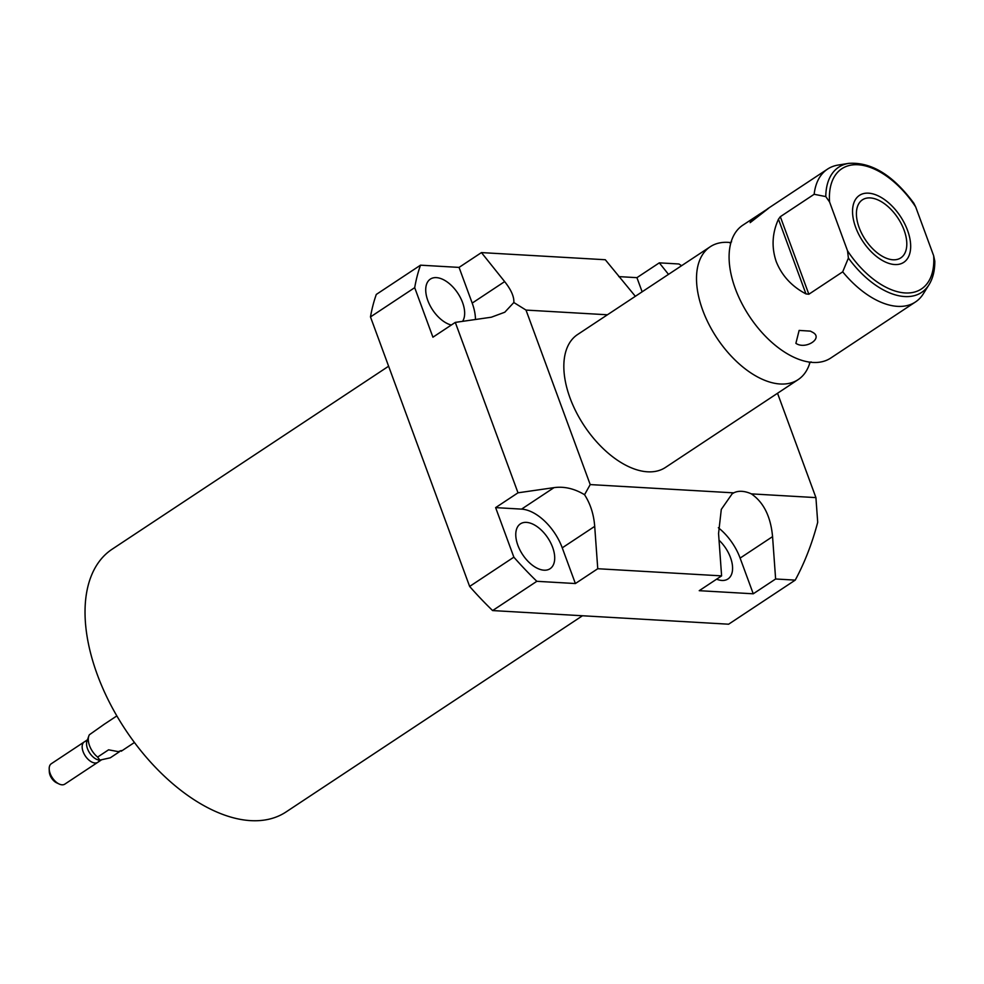 <?xml version="1.0" encoding="UTF-8"?>
<svg xmlns="http://www.w3.org/2000/svg" width="984" height="984" viewBox="0 0 984 984"><rect width="100%" height="100%" fill="white"/><g stroke="black" fill="none" stroke-linecap="round" stroke-linejoin="round"><path stroke-width="1.48" d="M847.519 250.785A72.103 40.529 56.5 0 0 905.182 292.949A72.103 40.529 56.5 0 0 933.656 255.754L934.8 261.141C934.874 270.465 932.955 278.324 929.019 284.72L923.336 293.798A79.667 44.784 -123.5 0 1 915.464 301.977A79.667 44.784 -123.5 0 1 842.698 271.83L848.405 258.054L847.519 250.785L829.561 201.954L825.785 196.591L814.162 194.278A79.667 44.784 -123.5 0 1 827.532 169.113A79.667 44.784 -123.5 0 1 838.134 165.066L848.712 163.369A75.091 42.214 56.5 0 0 825.785 196.591M933.656 255.754L915.686 206.923A72.103 40.529 56.5 0 0 858.023 164.758A72.103 40.529 56.5 0 0 829.561 201.954M848.712 163.369C871.307 161.843 893.017 175.127 913.865 203.257L915.686 206.923M859.13 227.55A34.797 19.557 56.5 0 0 900.815 257.87A34.797 19.557 56.5 0 0 904.087 230.145A34.797 19.557 56.5 0 0 862.402 199.838A34.797 19.557 56.5 0 0 859.13 227.55M842.698 271.83L808.848 294.241L805.945 293.896C791.751 286.418 781.837 275.643 776.216 261.572C771.394 247.255 772.145 233.134 778.467 219.211L780.324 216.689L814.162 194.278M915.464 301.977L830.742 358.053A79.667 44.784 56.5 0 1 806.068 361.485A79.667 44.784 56.5 0 1 735.306 288.644A79.667 44.784 -123.5 0 1 730.005 246.553A79.667 44.784 -123.5 0 1 742.809 225.188L768.701 208.19L750.152 222.655L750.755 220.674L759.513 214.131M812.587 332.284C823.842 338.066 805.625 350.07 795.884 343.33L799.131 330.415L810.422 331.128L812.587 332.284M730.595 242.581A79.667 44.784 -123.5 0 0 710.227 246.75A79.667 44.784 -123.5 0 0 702.724 310.218A79.667 44.784 56.5 0 0 798.159 379.615A79.667 44.784 56.5 0 0 809.955 362.493M798.159 379.615L665.491 467.425A79.667 44.784 -123.5 0 1 570.056 398.028A79.667 44.784 -123.5 0 1 577.547 334.56L710.227 246.75M751.382 493.882C763.682 502.381 770.743 516.625 772.563 536.624L775.626 578.986L795.232 580.117C804.604 562.811 812.095 543.537 817.704 522.307L815.921 497.609L751.382 493.882A41.808 23.505 56.5 0 0 733.732 492.861L590.216 484.583L526.01 310.083L607.436 314.782M815.921 497.609L777.532 393.268M733.732 492.861L732.158 493.796L721.297 509.392L718.554 533.513L721.604 575.874L597.755 568.727L594.705 526.366C593.795 514.386 590.412 503.833 584.545 494.718L590.216 484.583M584.545 494.718C574.398 488.593 564.226 486.244 554.017 487.633L518.002 492.812L495.628 507.621L513.857 557.165L469.639 586.439L370.476 316.922A254.93 143.295 -123.5 0 1 376.294 294.437L420.512 265.176L459.061 267.402L481.447 252.593L504.657 281.608L472.197 303.097L459.061 267.402M526.01 310.083L513.832 302.518L504.792 312.223L491.323 317.217L455.297 322.395L518.002 492.812M668.505 274.364L659.305 262.851L636.931 277.66L618.788 276.615M681.617 265.692L678.923 263.983L659.305 262.851M513.832 302.518C514.226 296.787 511.163 289.813 504.657 281.608M635.344 296.307L605.295 259.739L481.447 252.593M642.134 291.817L636.931 277.66M513.857 557.165A254.93 143.295 -123.5 0 0 536.833 581.31L575.382 583.537L562.245 547.842A41.808 23.505 56.5 0 0 521.569 509.122L495.628 507.621M517.867 545.284A26.9 15.117 -123.5 0 1 520.401 523.857A26.9 15.117 -123.5 0 1 552.614 547.288A26.9 15.117 -123.5 0 1 550.081 568.715A26.9 15.117 -123.5 0 1 517.867 545.284M721.604 575.874L699.23 590.683L753.252 593.795L740.116 558.1A41.808 23.505 56.5 0 0 718.357 527.744M719.033 540.216A26.9 15.117 -123.5 0 1 730.485 557.547A26.9 15.117 -123.5 0 1 727.951 578.973A26.9 15.117 -123.5 0 1 716.598 579.182M475.457 319.493A41.808 23.505 56.5 0 0 472.197 303.097M420.512 265.176A254.93 143.295 -123.5 0 0 414.694 287.66L432.923 337.204L455.297 322.395M451.312 325.027A26.9 15.117 -123.5 0 1 427.819 300.526A26.9 15.117 -123.5 0 1 430.34 279.112A26.9 15.117 -123.5 0 1 462.566 302.531A26.9 15.117 -123.5 0 1 462.603 321.337M775.626 578.986L753.252 593.795M795.232 580.117L728.64 624.2L492.615 610.572A254.93 143.295 -123.5 0 1 469.639 586.439M536.833 581.31L492.615 610.572M597.755 568.727L575.382 583.537M414.694 287.66L370.476 316.922M582.479 615.763L286.061 811.948A157.551 88.56 -123.5 0 1 250.637 820.631A157.551 88.56 -123.5 0 1 109.531 702.514A157.551 88.56 -123.5 0 1 112.151 549.195L388.618 366.22M121.241 750.546L118.338 751.641L108.572 749.82L97.6 757.077L99.901 760.115L110.27 757.815L119.556 751.665M134.439 742.489L121.241 751.222M99.864 760.115L99.372 760.079A12.238 6.876 -123.5 0 1 89.679 753.006A12.238 6.876 -123.5 0 1 86.949 741.309L88.806 736.007A15.928 8.954 -123.5 0 1 89.384 734.753L104.218 724.273M97.6 757.077A15.928 8.954 -123.5 0 1 88.806 736.007M86.973 741.235A12.238 6.876 56.5 0 0 83.111 751.665A12.238 6.876 56.5 0 0 91.721 762.01A12.238 6.876 56.5 0 0 99.458 760.091A12.238 6.876 -123.5 0 1 99.372 760.079M101.143 760.091L64.809 784.137A12.238 6.876 56.5 0 1 62.053 784.814A12.238 6.876 -123.5 0 1 59.114 784.002A12.238 6.876 -123.5 0 1 49.2 769.033A12.238 6.876 -123.5 0 1 51.303 763.732L87.49 739.784M59.114 784.002L56.641 782.834A9.053 5.092 -123.5 0 1 49.311 771.764L49.2 769.033M855.674 227.353A40.147 22.571 56.5 0 0 903.767 262.334A40.147 22.571 56.5 0 0 907.543 230.354A40.147 22.571 56.5 0 0 859.45 195.373A40.147 22.571 56.5 0 0 855.674 227.353M58.056 783.436A9.692 5.449 -123.5 0 1 50.036 774.74A9.692 5.449 -123.5 0 1 49.311 770.226M848.405 258.054A75.091 42.214 56.5 0 0 929.019 284.72M808.848 294.241L780.324 216.689M772.563 536.624L740.116 558.1M554.017 487.633L521.569 509.122M594.705 526.366L562.245 547.842M805.945 293.896L778.467 219.211M827.532 169.113L767.36 208.928M811.087 361.891L809.389 363.022M729.882 242.9L731.592 241.781M103.492 724.753L116.85 715.909"/></g></svg>
